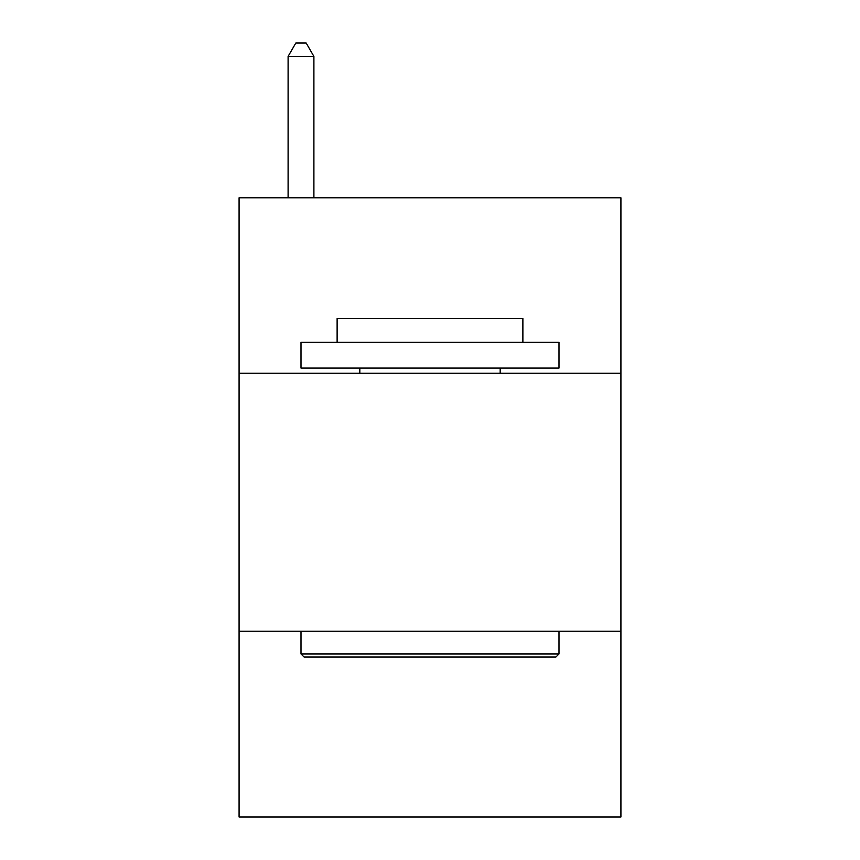 <?xml version="1.0" encoding="UTF-8"?>
<svg xmlns="http://www.w3.org/2000/svg" width="860" height="860" viewBox="0 0 860 860"><rect width="100%" height="100%" fill="white"/><g stroke="black" fill="none" stroke-linecap="round" stroke-linejoin="round"><path stroke-width="1.29" d="M620.92 373.24L620.92 197.8L239.08 197.8L239.08 373.24L620.92 373.24L620.92 817L239.08 817L239.08 373.24M620.92 631.24L239.08 631.24M304.096 657.04L301 653.944L559 653.944L555.904 657.04L304.096 657.04M559 342.28L559 368.08L301 368.08L301 342.28L559 342.28M337.12 342.28L337.12 318.544L522.88 318.544L522.88 342.28M559 631.24L559 653.944M301 631.24L301 653.944M500.176 368.08L500.176 373.24M359.824 368.08L359.824 373.24M313.9 197.8L313.9 56.416L288.1 56.416L288.1 197.8M288.1 56.416L295.84 43L306.16 43L313.9 56.416"/></g></svg>
